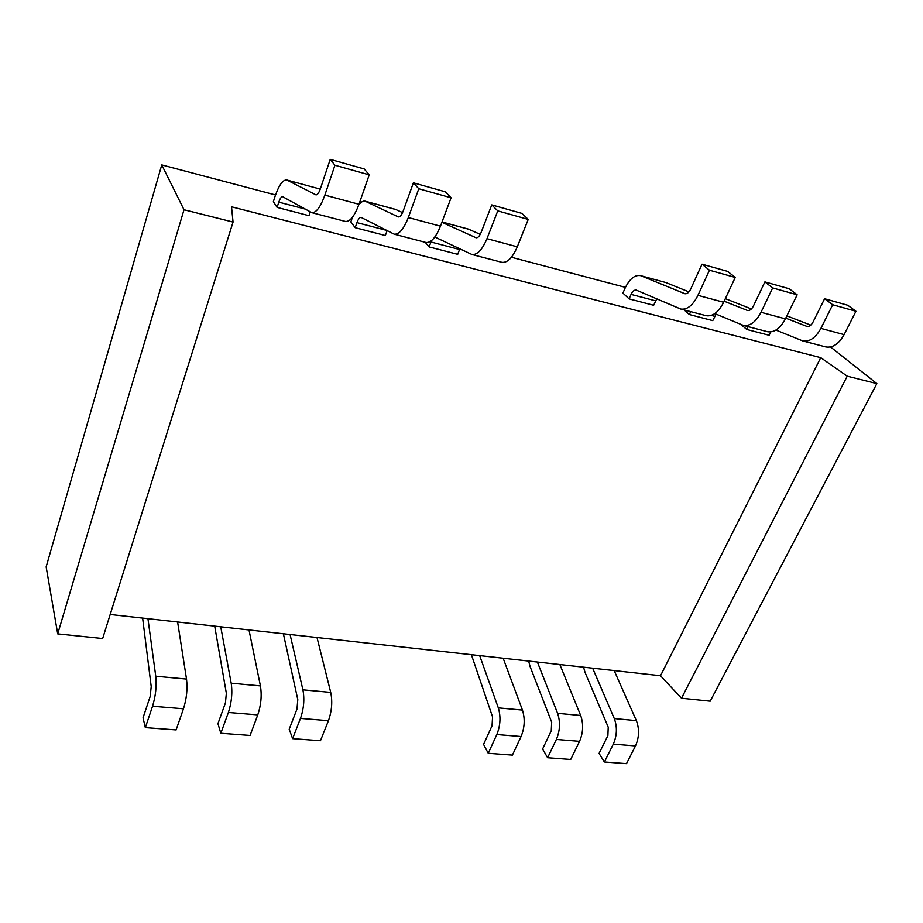 <?xml version="1.0" encoding="UTF-8"?>
<svg xmlns="http://www.w3.org/2000/svg" width="923" height="923" viewBox="0 0 923 923"><rect width="100%" height="100%" fill="white"/><g stroke="black" fill="none" stroke-linecap="round" stroke-linejoin="round"><path stroke-width="1.38" d="M847.222 376.18L876.85 383.61L710.202 701.18L681.509 698.226L847.222 376.18L820.732 357.663L660.522 675.751L681.509 698.226M57.711 633.882L184.012 209.752L233.058 222.062L102.661 638.52L57.711 633.882L46.15 566.872L161.756 164.905L275.539 194.961M511.411 257.252L625.436 287.376M830.538 346.967L876.85 383.61M110.195 614.487L660.522 675.751M161.756 164.905L184.012 209.752M233.058 222.062L231.523 206.798L820.732 357.663M425.215 242.288L429.103 246.903L457.704 254.333L459.85 248.783M352.436 217.263L350.832 221.901L355.17 227.681L385.341 235.527L387.095 230.669M286.649 179.95L319.254 188.823L286.649 179.95C282.75 179.789 278.884 185.292 275.042 196.437L273.358 201.641L277.096 207.398L308.974 215.682L310.232 211.909M740.927 324.492L746.811 329.476L769.136 335.28L770.763 331.922M684.185 309.943L689.366 314.547L712.764 320.627L716.121 314.143M640.32 275.585L665.748 282.507L640.32 275.585C634.516 274.789 629.359 279.15 624.859 288.634L622.921 293.076L629.105 298.89L653.657 305.271L656.761 298.867M503.15 658.237L522.453 710.099C525.164 718.809 524.702 727.612 521.068 736.531L512.415 755.106L488.244 753.295L483.56 744.4L492.051 725.743L492.559 716.906L471.388 654.695M479.672 655.618L498.316 707.872C500.935 716.64 500.439 725.536 496.828 734.546L488.244 753.295M559.857 664.548L580.671 715.475C583.624 724.013 583.244 732.631 579.552 741.342L570.714 759.467L547.616 757.737L542.597 749.015L551.262 730.797L551.677 722.155L530.021 666.36L528.671 661.076M537.382 662.045L557.607 713.341C560.457 721.948 560.053 730.647 556.384 739.438L547.616 757.737M614.187 670.594L636.362 720.621C639.512 728.997 639.224 737.431 635.474 745.946L626.498 763.644L604.392 761.994L599.062 753.422L607.888 735.631L608.222 727.162L585.02 672.371L583.555 667.179M592.647 668.194L614.291 718.579C617.36 727.024 617.037 735.539 613.31 744.123L604.392 761.994M177.608 621.987L186.515 679.074C187.669 688.731 186.654 698.63 183.469 708.783L176.12 729.92L145.338 727.624L143.03 717.806L150.149 696.542L151.222 686.62L142.627 618.098M147.945 618.687L155.756 676.236C156.748 685.974 155.675 695.977 152.549 706.245L145.338 727.624M248.991 629.936L260.424 685.904C261.959 695.354 261.071 705.01 257.771 714.887L250.087 735.458L220.828 733.266L217.943 723.655L225.42 702.968L226.354 693.288L214.701 626.117M220.735 626.798L231.2 683.205C232.584 692.735 231.638 702.495 228.385 712.475L220.828 733.266M317.004 637.516L330.722 692.4C332.603 701.642 331.842 711.079 328.438 720.701L320.454 740.731L292.614 738.642L289.199 729.228L296.987 709.083L297.794 699.622L283.384 633.766M290.076 634.516L302.906 689.827C304.659 699.149 303.84 708.679 300.483 718.406L292.614 738.642M709.452 270.208L735.239 277.442L727.67 271.397L702.022 264.174L709.452 270.208L697.938 295.348L723.655 302.259L735.239 277.442M641.093 275.839L684.912 293.722C687.058 294.033 688.985 292.51 690.669 289.13L702.022 264.174M629.105 298.89L631.067 294.402C632.567 291.264 634.274 289.822 636.189 290.076L680.747 309.043C687.127 309.978 692.85 305.421 697.938 295.348M680.747 309.043L706.257 315.712C712.741 316.681 718.544 312.193 723.655 302.259M665.748 282.507L688.939 291.887M772.666 287.93L797.149 294.795L789.234 288.761L764.89 281.896L772.666 287.93L761.002 312.297L785.415 318.862L797.149 294.795M724.151 301.198L747.445 310.474C749.684 310.82 751.657 309.355 753.376 306.09L764.89 281.896M714.817 313.601L743.292 325.381C749.926 326.407 755.833 322.046 761.002 312.297M743.292 325.381L767.521 331.715C774.259 332.765 780.223 328.484 785.415 318.862M725.34 298.648L751.403 308.963M689.366 314.547L690.704 311.639M832.684 304.752L855.944 311.27L847.741 305.248L824.597 298.729L832.684 304.752L820.893 328.392L844.107 334.622L855.944 311.27M785.761 318.158L806.864 326.396C809.183 326.765 811.213 325.369 812.955 322.196L824.597 298.729M775.92 330.076L802.733 340.91C809.598 342.018 815.655 337.841 820.893 328.392M802.733 340.91L825.773 346.933C832.731 348.063 838.845 343.956 844.107 334.622M786.869 315.874L810.752 325.15M751.022 308.813L751.991 308.305M746.811 329.476L748.161 326.661M334.934 165.24L369.223 174.851L364.227 168.944L330.226 159.356L334.934 165.24L324.861 195.111L358.978 204.283L369.223 174.851M287.168 180.147L315.931 194.857C317.397 194.961 318.85 192.988 320.304 188.973L330.226 159.356M277.096 207.398L278.804 202.149C280.084 198.445 281.365 196.634 282.657 196.691L311.801 212.659C316.151 212.959 320.5 207.11 324.861 195.111M311.801 212.659L345.467 221.451C350.036 221.82 354.536 216.097 358.978 204.283M319.254 188.823L320.2 189.284M418.788 188.742L451.07 197.787L445.417 191.822L413.389 182.8L418.788 188.742L408.324 217.54L440.456 226.17L451.07 197.787M358.828 204.698C361.124 201.918 363.235 200.741 365.162 201.179L398.332 216.94C399.982 217.09 401.551 215.232 403.074 211.355L413.389 182.8M355.17 227.681L356.947 222.616C358.286 219.039 359.682 217.309 361.124 217.413L394.179 234.177C399.048 234.638 403.766 229.089 408.324 217.54M394.179 234.177L425.93 242.472C430.983 242.991 435.829 237.557 440.456 226.17M365.162 201.179L395.494 209.383L402.566 212.613M497.774 210.882L528.221 219.42L521.991 213.421L491.763 204.894L497.774 210.882L486.975 238.665L517.295 246.822L528.221 219.42M441.898 222.305L476.072 237.765C477.86 237.961 479.545 236.196 481.114 232.458L491.763 204.894M434.825 237.015L471.907 254.483C477.226 255.083 482.256 249.81 486.975 238.665M471.907 254.483L501.893 262.317C507.385 262.974 512.519 257.805 517.295 246.822M442.036 221.958L468.215 229.042L480.26 234.338M429.103 246.903L431.526 240.615M521.068 736.531L496.828 734.546M522.453 710.099L498.316 707.872M579.552 741.342L556.384 739.438M580.671 715.475L557.607 713.341M635.474 745.946L613.31 744.123M636.362 720.621L614.291 718.579M183.469 708.783L152.549 706.245M186.515 679.074L155.756 676.236M257.771 714.887L228.385 712.475M260.424 685.904L231.2 683.205M328.438 720.701L300.483 718.406M330.722 692.4L302.906 689.827M685.201 293.779L684.601 293.618M631.067 294.402L655.63 300.84M747.745 310.532L747.122 310.37M711.287 315.424L714.771 316.335M807.175 326.465L806.529 326.292M278.804 202.149L304.994 209.013M396.094 209.602L365.739 201.387M356.947 222.616L386.472 230.346M468.872 229.273L442.013 222.016M430.937 241.999L459.562 249.487"/></g></svg>
